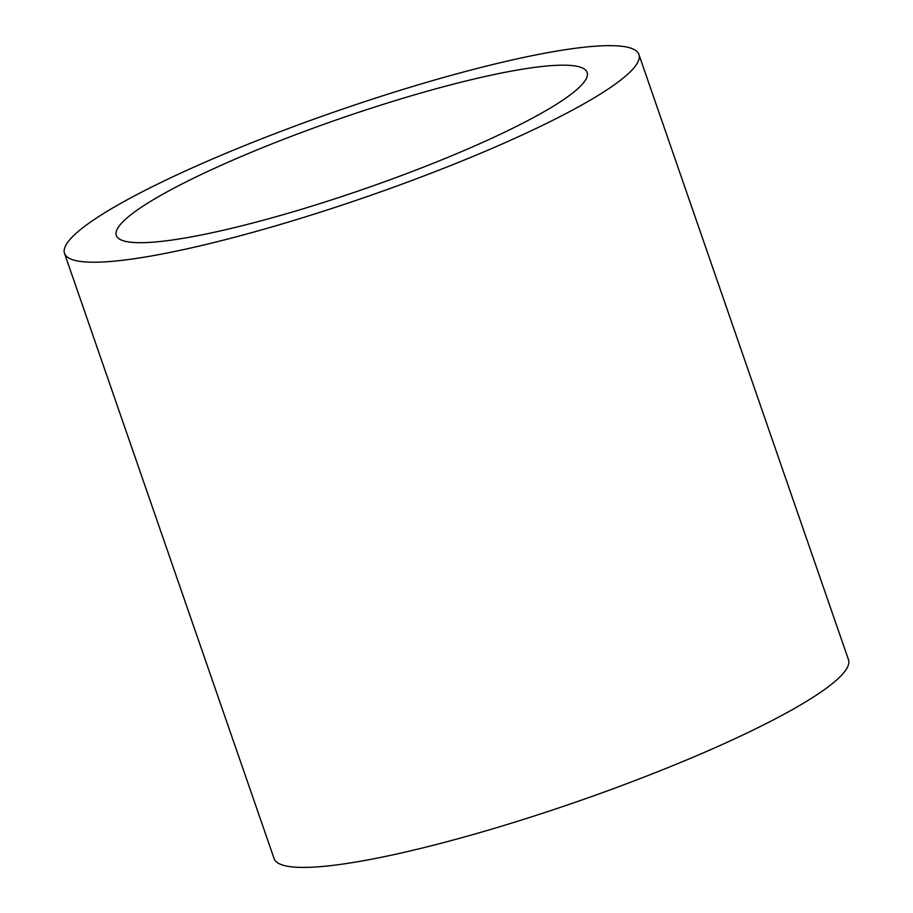 <?xml version="1.0" encoding="UTF-8"?>
<svg xmlns="http://www.w3.org/2000/svg" width="913" height="913" viewBox="0 0 913 913"><rect width="100%" height="100%" fill="white"/><g stroke="black" fill="none" stroke-linecap="round" stroke-linejoin="round"><path stroke-width="1.37" d="M64.526 253.38L274.094 858.585A303.926 45.365 -19.1 0 0 549.569 810.984A303.926 45.365 -19.1 0 0 846.317 669.252A303.926 45.365 -19.1 0 0 848.474 659.677L638.906 54.483A303.926 45.365 -19.1 0 0 336.874 111.066A303.926 45.365 -19.1 0 0 64.526 253.38A303.926 45.365 -19.1 0 0 339.99 205.79A303.926 45.365 -19.1 0 0 636.749 64.058A303.926 45.365 -19.1 0 0 638.906 54.483M585.347 80.264A249.123 37.182 -19.1 0 0 587.116 72.412A249.123 37.182 -19.1 0 0 339.545 118.804A249.123 37.182 -19.1 0 0 116.305 235.451A249.123 37.182 -19.1 0 0 342.113 196.443A249.123 37.182 -19.1 0 0 585.347 80.264"/></g></svg>

